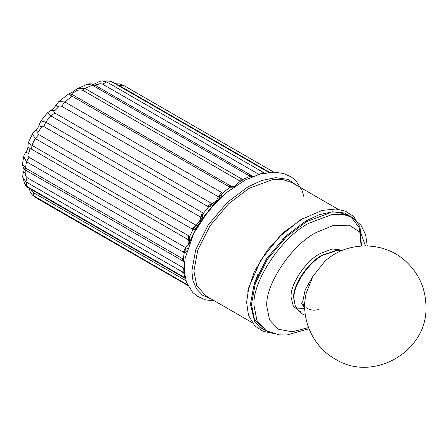<?xml version="1.0" encoding="UTF-8"?>
<svg xmlns="http://www.w3.org/2000/svg" width="448" height="448" viewBox="0 0 448 448"><rect width="100%" height="100%" fill="white"/><g stroke="black" fill="none" stroke-linecap="round" stroke-linejoin="round"><path stroke-width="0.67" d="M305.816 295.126L306.202 293.205L312.973 276.231L324.716 261.509M282.738 238.79L283.735 239.406M70.218 95.161L71.954 94.091M293.373 183.327L293.95 184.397M188.698 244.966C191.111 238.246 194.376 231.521 198.503 224.801L201.085 220.769L216.149 202.132L219.587 198.71M118.138 85.198L119.442 85.686L123.189 85.176L273.851 172.161L123.189 85.176L119.767 83.944L115.713 83.798M108.909 80.942L112.963 82.202M264.443 173.074L106.708 81.934L112.006 81.928L268.75 172.424M102.558 84.129L106.708 81.934L102.088 80.942L100.066 81.278L94.427 83.944L98.045 84.515C99.008 83.63 100.514 83.502 102.558 84.129L259.258 174.597M95.043 85.21L91.476 83.86C89.174 83.754 87.847 83.866 87.506 84.19L92.355 85.21L95.161 85.282M220.914 197.456L222.454 193.088L221.474 192.394L64.781 101.926L58.755 101.606L68.544 94.041L72.094 96.219L74.133 95.659C71.159 94.186 71.406 92.966 74.866 91.997C76.894 89.97 79.576 89.426 82.908 90.367L239.607 180.83L241.629 178.903L84.93 88.435L92.355 85.21L249.049 175.678L250.208 176.26L252.263 175.941L95.054 85.226M243.018 181.194L242.575 179.575L250.208 176.26L253.148 176.394M264.863 172.99L261.481 173.723M58.755 101.606L55.91 105.246C54.326 107.766 52.674 109.441 50.966 110.275L54.701 110.768L58.212 107.29C58.71 106.025 59.87 105.689 61.69 106.277L218.389 196.745L219.99 198.324M82.908 90.367L84.93 88.435L77.7 88.519L87.483 84.196M37.206 198.509L187.79 285.449L37.206 198.509L32.469 195.104L187.454 284.754M182.627 272.345L183.725 268.066L184.201 268.29L183.68 272.882L185.13 277.833L27.345 186.682L24.718 183.932L22.926 177.817L25.934 181.877L184.391 273.073M37.285 198.554L33.656 195.961L33.158 192.489L31.998 191.402L31.237 189.454M23.884 171.091L23.828 171.209C23.722 170.867 22.193 176.501 22.926 177.806L22.926 177.817M25.222 169.848L25.782 170.223M184.509 262.366L183.204 259.162L182.151 258.457L25.452 167.989L22.411 164.388M24.354 168.801L23.789 171.59L25.911 173.729L25.799 170.24M28.375 187.802L27.345 186.682L25.934 181.877L27.031 177.598C25.603 176.182 25.228 174.894 25.911 173.729M26.947 152.264C25.267 151.57 25.788 152.023 28.51 153.625L29.882 149.509L27.91 146.955C27.933 148.445 27.289 150.108 25.973 151.945C25.603 152.118 23.442 156.397 23.705 156.559L26.477 161.706L184.262 252.694L183.204 259.162L184.016 261.587M184.458 262.87L183.63 261.419M187.505 248.466L186.194 247.957L184.262 252.694L185.539 252.661L186.581 251.619M29.882 149.509C29.557 148.568 30.156 148.49 31.685 149.274L188.384 239.742L189.773 241.214L189.532 242.704M189.65 242.402L189.622 236.499L188.602 235.782L31.903 145.314C27.759 142.582 27.076 141.977 29.848 143.5M26.55 170.682L25.452 167.989L26.477 161.706L29.002 157.265C27.658 155.926 27.49 154.711 28.51 153.625M186.194 247.957L29.002 157.265M27.91 146.944L28.263 142.755L32.469 134.092L35.207 138.516L193.026 229.494L189.622 236.499L188.843 240.066M197.977 225.652L195.983 225.282L193.026 229.494L194.253 229.438L196.112 228.312L197.736 226.055M188.793 244.709L188.272 244.395L185.702 247.733L183.176 252.174M188.602 235.782L188.384 239.742L188.994 242.127L189.588 242.53M39.306 124.51L41.261 127.406C41.362 126.218 42.252 125.955 43.926 126.616L200.62 217.084L202.188 219.055M201.746 219.783L203.403 213.298L202.412 212.587L45.713 122.119L40.919 120.904L47.421 112.857L50.792 115.836L207.491 206.298L208.634 206.825L212.565 205.559L215.258 203.056M35.286 130.726L35.706 130.502L38.618 131.516L41.261 127.406M31.685 149.274L31.903 145.314L35.207 138.516L38.78 134.59C37.458 133.381 37.402 132.35 38.618 131.516M195.983 225.282L38.78 134.59M214.278 203.969L212.078 203.722L208.634 206.825L203.403 213.298L201.062 217.409M199.629 222.998L198.621 222.443L195.474 225.058L191.906 228.984M202.412 212.587L200.62 217.084L200.049 220.164L201.034 220.842M55.944 105.185L58.212 107.29M43.926 126.616L45.713 122.119L50.792 115.836L54.863 113.025C53.508 111.972 53.452 111.222 54.701 110.768M212.078 203.722L54.863 113.025M61.69 106.277L64.781 101.926L72.094 96.219L229.975 187.219L222.454 193.088L218.82 197.064M215.818 202.479L214.794 201.992L211.557 203.493L207.491 206.298M221.474 192.394L218.389 196.745L216.72 200.043L217.661 200.598M235.318 185.931L232.35 187.191L229.975 187.219L231.566 186.458L74.133 95.659M234.427 186.542L233.918 186.659M235.525 185.791L233.089 186.67L231.566 186.458M241.629 178.903L242.575 179.575L240.178 181.261L241.237 182.207M236.729 184.99L236.471 184.845L239.607 180.83L240.178 181.261M234.556 186.278L234.343 186.166C232.271 186.525 231.101 186.514 230.826 186.127L228.788 186.687M306.65 307.759C309.742 310.19 313.785 310.766 318.791 309.501M297.114 185.59L287.913 179.351L275.61 177.671L261.71 180.499L247.839 186.894L227.226 202.429L208.236 224.913L195.765 249.648L191.834 270.967L192.937 280.543L196.476 288.91L202.591 295.243L211.047 298.878M119.442 85.686L269.539 172.346M108.87 80.942L113.126 82.303M259.694 174.194L263.407 172.402M95.575 85.523L98.045 84.515M249.049 175.678L251.838 175.739M185.058 278.264L184.038 277.15M185.892 280.666L33.158 192.489M183.232 261.145L182.151 258.457M184.184 267.282L183.725 268.066L27.031 177.598M188.994 242.127L188.272 244.395M200.049 220.164L198.621 222.443M216.72 200.043L214.794 201.992M236.471 184.845L234.343 186.166M252.022 322.532L205.968 295.943L196.762 285.673L193.894 271.113L197.764 250.141L210.034 225.803L228.715 203.678L248.998 188.395L271.986 179.76L282.85 179.586L292.029 182.655L338.089 209.244M303.783 217.924L284.273 231.846L267.316 250.247L254.442 271.466L247.8 291.614M349.966 216.11L350.269 216.401M353.634 218.294L344.383 212.946L332.45 211.803L319.178 214.743L305.995 220.886L285.55 236.298L266.711 258.597L254.341 283.142L250.443 304.282L254.576 321.322L260.036 327.572L267.646 331.481M266.14 330.686L263.547 329.185L254.341 318.914L251.474 304.36L255.338 283.388L267.613 259.045L286.294 236.925L306.578 221.637L329.566 213.007L340.43 212.828L349.608 215.897L352.206 217.398L343.028 214.329L332.164 214.502L309.17 223.138C281.91 236.6 251.602 282.094 254.066 305.855L256.934 320.415L266.14 330.686L278.942 334.818L286.905 334.992L308.986 328.759M304.142 301.75L304.741 306.578M304.881 310.587L302.663 301.896L305.206 289.778L313.124 275.968M252.375 294.655C252.93 288.501 254.806 281.635 258.003 274.064M304.746 307.429L302.831 304.595M303.75 308.319L296.906 308.134M308.532 327.583L292.281 331.8L278.354 329.218L269.595 319.995L266.857 306.606C264.65 285.32 291.794 244.569 316.215 232.512L333.312 225.462L349.378 225.187L360.713 232.686L365.4 245.862M300.619 311.791L293.401 306.505L291.11 297.354C289.806 284.754 305.878 260.63 320.331 253.49L332.248 248.959L342.759 250.23M336.879 250.527L322.846 255.265C308.56 262.321 292.684 286.154 293.972 298.603L295.148 305.452L293.692 297.937C292.421 285.673 308.056 262.203 322.129 255.254L335.944 250.583L341.667 250.684M324.296 261.89C346.304 240.722 384.154 240.649 406.246 261.733C419.138 273.935 425.712 288.91 425.97 306.662C427.857 351.501 372.708 383.113 335.048 358.971C312.491 346.405 300.171 318.366 306.208 293.233M303.806 196.543L302.288 190.966L296.072 180.869L291.34 176.977L283.562 173.494L274.316 172.166L260.092 174.087L245.532 179.85L226.531 192.522L208.83 210.336L193.76 233.262L185.063 258.446L184.251 271.264L186.508 282.486L192.746 292.477L197.49 296.335L205.302 299.79L214.866 301.084M269.147 172.385L112.969 82.214M108.914 80.931L102.088 80.942M93.565 84.47L94.427 83.944M24.713 183.915C26.085 186.194 27.25 187.46 28.202 187.712L185.623 278.622M29.254 188.311L30.391 192.41L32.519 195.138M26.488 170.649L183.574 261.374M24.696 169.361L25.486 169.932M26.477 170.643C24.696 170.559 23.335 168.504 22.4 164.478L23.699 156.576M32.48 134.081C32.693 133.252 35.566 130.362 35.364 130.654C37.632 128.402 38.931 126.409 39.267 124.667L40.914 120.91M197.753 226.027L198.162 225.355M201.387 220.321L202.21 219.296M204.378 216.07L207.446 212.05M50.954 110.281L47.426 112.857M214.435 203.93L215.628 202.675M220.254 198.089L220.606 197.747M77.717 88.514C74.654 90.278 71.736 92.865 71.03 92.882L68.55 94.035M350.868 216.681L359.408 227.909L361.122 246.014M304.763 308.084L301.566 303.554M367.254 245.896L365.635 234.674L360.976 225.221L352.206 217.398M295.148 305.452L297.388 309.506L302.49 314.031L305.402 315.381M361.491 245.986L360.007 226.906L353.567 216.412L345.318 211.081L335.882 209.037L322.23 210.398L300.698 219.733L279.586 236.522L261.044 259.773L248.842 287.14L246.613 302.316L248.489 315.437L254.923 325.97L263.161 331.313L273.386 333.413"/></g></svg>
